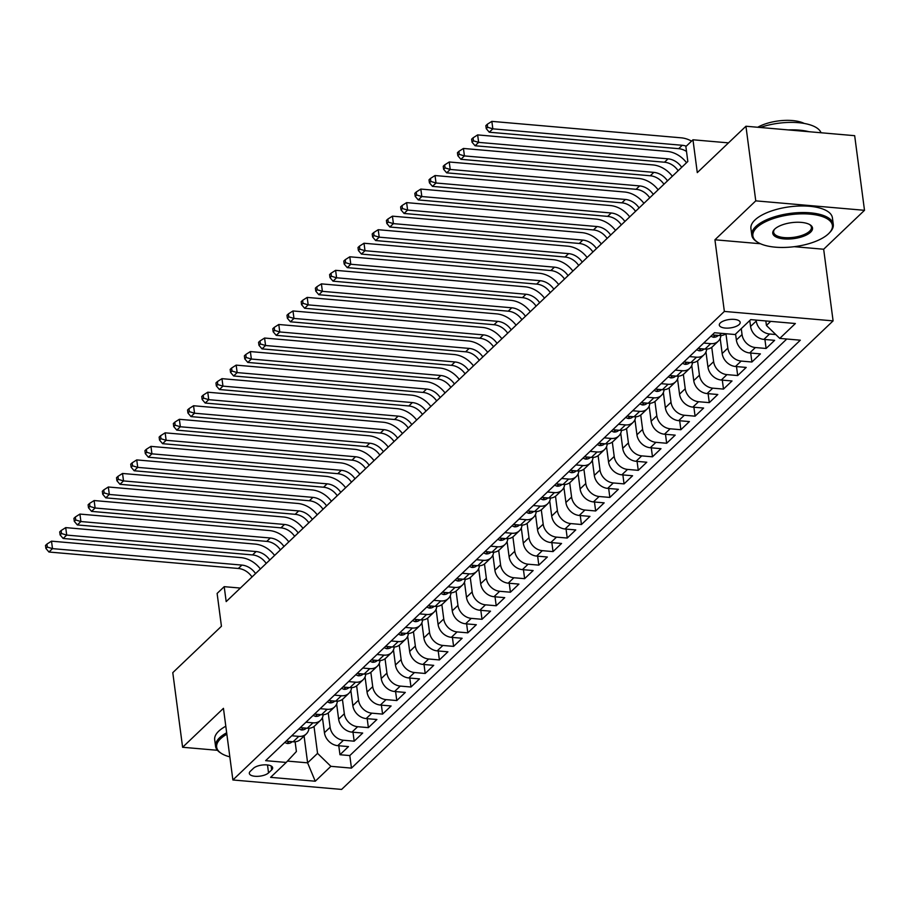 <?xml version="1.0" encoding="UTF-8"?>
<svg xmlns="http://www.w3.org/2000/svg" width="910" height="910" viewBox="0 0 910 910"><rect width="100%" height="100%" fill="white"/><g stroke="black" fill="none" stroke-linecap="round" stroke-linejoin="round"><path stroke-width="1.36" d="M720.345 322.902A10.522 4.232 172.5 0 0 719.309 325.086A10.522 4.232 172.5 0 0 727.682 328.123A10.522 4.232 172.5 0 0 739.147 324.54A10.522 4.232 172.5 0 0 740.171 322.345A10.522 4.232 172.5 0 0 731.811 319.319A10.522 4.232 172.5 0 0 720.345 322.902M864.5 210.312L854.672 135.681L745.938 126.24L755.766 200.86L714.93 239.785L724.36 311.425L833.094 320.877L823.664 249.238L864.5 210.312L755.766 200.86M724.36 311.425L232.88 779.972L341.614 789.425L833.094 320.877M232.88 779.972L223.45 708.333L182.603 747.269L217.444 750.295M182.603 747.269L172.786 672.649L221.437 626.262L217.115 593.434L224.213 586.666L226.18 601.59L687.823 161.48L685.867 146.555L692.965 139.787L697.288 172.616L745.938 126.24M322.436 717.581L324.438 732.709A13.149 10.556 46.4 0 0 337.758 745.665L348.485 746.598L339.965 754.72L338.782 745.756M328.226 712.939L330.114 727.283A13.149 10.556 46.4 0 0 343.445 740.251L354.172 741.184L352.989 732.209M354.172 741.184L362.692 733.051L351.965 732.129A13.149 10.556 46.4 0 1 338.634 719.162L336.643 704.044M350.851 690.497L352.841 705.625A13.149 10.556 46.4 0 0 366.173 718.582L376.899 719.514L368.368 727.636L367.196 718.672M365.058 676.96L367.048 692.078A13.149 10.556 46.4 0 0 380.369 705.045L391.095 705.978L382.575 714.1L381.392 705.125M379.265 663.413L381.256 678.541A13.149 10.556 46.4 0 0 394.576 691.498L405.303 692.43L396.783 700.552L395.6 691.589M393.461 649.877L395.452 664.994A13.149 10.556 46.4 0 0 408.783 677.961L419.51 678.894L410.99 687.016L409.807 678.041M407.669 636.329L409.659 651.458A13.149 10.556 46.4 0 0 422.991 664.414L433.717 665.346L425.186 673.468L424.014 664.505M421.876 622.793L423.867 637.91A13.149 10.556 46.4 0 0 437.187 650.878L447.913 651.81L439.393 659.932L438.21 650.957M436.083 609.245L438.074 624.374A13.149 10.556 46.4 0 0 451.394 637.33L462.121 638.263L453.601 646.384L452.418 637.421M450.279 595.709L452.27 610.826A13.149 10.556 46.4 0 0 465.601 623.794L476.328 624.726L467.808 632.848L466.625 623.873M464.487 582.161L466.477 597.29A13.149 10.556 46.4 0 0 479.809 610.246L490.536 611.179L482.004 619.301L480.833 610.337M478.694 568.625L480.685 583.742A13.149 10.556 46.4 0 0 494.005 596.71L504.732 597.642L496.212 605.764L495.029 596.789M492.901 555.077L494.892 570.206A13.149 10.556 46.4 0 0 508.212 583.162L518.939 584.095L510.419 592.217L509.236 583.253M507.097 541.541L509.088 556.658A13.149 10.556 46.4 0 0 522.42 569.626L533.146 570.559L524.626 578.68L523.443 569.717M521.305 527.993L523.295 543.122A13.149 10.556 46.4 0 0 536.627 556.078L547.354 557.011L538.822 565.133L537.651 556.169M535.512 514.457L537.503 529.574A13.149 10.556 46.4 0 0 550.823 542.542L561.55 543.475L553.03 551.596L551.847 542.633M549.72 500.909L551.71 516.038A13.149 10.556 46.4 0 0 565.03 528.994L575.757 529.927L567.237 538.049L566.054 529.085M563.916 487.373L565.906 502.491A13.149 10.556 46.4 0 0 579.238 515.458L589.964 516.391L581.445 524.513L580.261 515.549M578.123 473.826L580.114 488.954A13.149 10.556 46.4 0 0 593.445 501.911L604.172 502.843L595.652 510.976L594.469 502.001M592.33 460.289L594.321 475.407A13.149 10.556 46.4 0 0 607.653 488.374L618.379 489.307L609.848 497.429L608.665 488.465M606.538 446.742L608.528 461.87A13.149 10.556 46.4 0 0 621.848 474.827L632.575 475.759L624.055 483.892L622.872 474.918M620.734 433.205L622.724 448.323A13.149 10.556 46.4 0 0 636.056 461.29L646.783 462.223L638.263 470.345L637.08 461.381M634.941 419.658L636.932 434.787A13.149 10.556 46.4 0 0 650.263 447.743L660.99 448.675L652.47 456.809L651.287 447.834M649.148 406.122L651.139 421.239A13.149 10.556 46.4 0 0 664.471 434.207L675.197 435.139L666.666 443.261L665.494 434.298M663.356 392.574L665.346 407.703A13.149 10.556 46.4 0 0 678.667 420.659L689.393 421.592L680.873 429.725L679.69 420.75M677.552 379.038L679.542 394.155A13.149 10.556 46.4 0 0 692.874 407.123L703.601 408.055L695.081 416.177L693.898 407.214M691.759 365.49L693.75 380.619A13.149 10.556 46.4 0 0 707.081 393.575L717.808 394.508L709.288 402.641L708.105 393.666M705.967 351.954L707.957 367.071A13.149 10.556 46.4 0 0 721.289 380.039L732.015 380.971L723.484 389.093L722.312 380.13M720.174 338.406L722.165 353.535A13.149 10.556 46.4 0 0 735.485 366.491L746.211 367.424L737.691 375.557L736.509 366.582M735.587 334.05L736.372 339.987A13.149 10.556 46.4 0 0 749.692 352.955L760.419 353.888L751.899 362.009L750.716 353.046M749.783 320.502L750.568 326.451A13.149 10.556 46.4 0 0 763.899 339.407L774.626 340.34L766.106 348.473L764.923 339.498M268.541 772.874L271.669 769.894A10.192 4.095 172.5 0 0 272.659 767.778A10.192 4.095 172.5 0 0 264.548 764.844A10.192 4.095 172.5 0 0 253.446 768.313L250.318 771.293A10.192 4.095 172.5 0 0 249.329 773.42A10.192 4.095 172.5 0 0 257.428 776.344A10.192 4.095 172.5 0 0 268.541 772.874L267.494 764.969M304.088 736.031L307.614 762.842L317.556 753.366L330.887 766.322L351.453 768.12L800.322 340.192L779.756 338.406L795.374 323.516L750.705 319.626L735.087 334.527L714.509 332.741L265.64 760.658L286.218 762.443L296.398 751.523L295.113 741.775M330.887 766.322L315.258 781.224L270.589 777.345L286.218 762.443M756.13 320.104L756.255 321.037L750.568 326.451M741.263 328.635L742.048 334.573L736.372 339.987M725.952 333.765L727.841 348.12L722.165 353.535M711.745 347.301L713.633 361.657L707.957 367.071M697.549 360.849L699.437 375.204L693.75 380.619M683.342 374.385L685.23 388.741L679.542 394.155M669.134 387.933L671.023 402.288L665.346 407.703M654.927 401.469L656.815 415.825L651.139 421.239M640.731 415.017L642.619 429.372L636.932 434.787M626.524 428.553L628.412 442.908L622.724 448.323M612.316 442.101L614.205 456.456L608.528 461.87M598.109 455.637L599.997 469.992L594.321 475.407M583.913 469.185L585.801 483.54L580.114 488.954M569.705 482.721L571.594 497.076L565.906 502.491M555.498 496.268L557.386 510.624L551.71 516.038M541.291 509.805L543.179 524.16L537.503 529.574M527.095 523.352L528.983 537.708L523.295 543.122M512.887 536.889L514.776 551.244L509.088 556.658M498.68 550.436L500.568 564.791L494.892 570.206M484.473 563.972L486.361 578.328L480.685 583.742M470.265 577.52L472.165 591.875L466.477 597.29M456.069 591.056L457.957 605.412L452.27 610.826M441.862 604.604L443.75 618.948L438.074 624.374M427.654 618.14L429.543 632.495L423.867 637.91M413.447 631.688L415.347 646.032L409.659 651.458M399.251 645.224L401.139 659.579L395.452 664.994M385.044 658.772L386.932 673.116L381.256 678.541M370.836 672.308L372.725 686.663L367.048 692.078M356.629 685.856L358.529 700.199L352.841 705.625M342.433 699.392L344.321 713.747L338.634 719.162M339.965 754.72L349.804 755.573L786.763 339.021M775.775 334.539L769.576 333.993A13.149 10.556 -133.6 0 1 756.255 321.037M766.106 348.473L755.38 347.54A13.149 10.556 -133.6 0 1 742.048 334.573M751.899 362.009L741.172 361.077A13.149 10.556 -133.6 0 1 727.841 348.12M737.691 375.557L726.965 374.624A13.149 10.556 -133.6 0 1 713.633 361.657M723.484 389.093L712.758 388.161A13.149 10.556 -133.6 0 1 699.437 375.204M709.288 402.641L698.562 401.708A13.149 10.556 -133.6 0 1 685.23 388.741M695.081 416.177L684.354 415.244A13.149 10.556 -133.6 0 1 671.023 402.288M680.873 429.725L670.147 428.792A13.149 10.556 -133.6 0 1 656.815 415.825M666.666 443.261L655.939 442.328A13.149 10.556 -133.6 0 1 642.619 429.372M652.47 456.809L641.743 455.876A13.149 10.556 -133.6 0 1 628.412 442.908M638.263 470.345L627.536 469.412A13.149 10.556 -133.6 0 1 614.205 456.456M624.055 483.892L613.329 482.96A13.149 10.556 -133.6 0 1 599.997 469.992M609.848 497.429L599.121 496.496A13.149 10.556 -133.6 0 1 585.801 483.54M595.652 510.976L584.925 510.044A13.149 10.556 -133.6 0 1 571.594 497.076M581.445 524.513L570.718 523.58A13.149 10.556 -133.6 0 1 557.386 510.624M567.237 538.049L556.51 537.127A13.149 10.556 -133.6 0 1 543.179 524.16M553.03 551.596L542.303 550.664A13.149 10.556 -133.6 0 1 528.983 537.708M538.822 565.133L528.096 564.2A13.149 10.556 -133.6 0 1 514.776 551.244M524.626 578.68L513.9 577.748A13.149 10.556 -133.6 0 1 500.568 564.791M510.419 592.217L499.692 591.284A13.149 10.556 -133.6 0 1 486.361 578.328M496.212 605.764L485.485 604.832A13.149 10.556 -133.6 0 1 472.165 591.875M482.004 619.301L471.278 618.368A13.149 10.556 -133.6 0 1 457.957 605.412M467.808 632.848L457.082 631.915A13.149 10.556 -133.6 0 1 443.75 618.948M453.601 646.384L442.874 645.452A13.149 10.556 -133.6 0 1 429.543 632.495M439.393 659.932L428.667 658.999A13.149 10.556 -133.6 0 1 415.347 646.032M425.186 673.468L414.459 672.535A13.149 10.556 -133.6 0 1 401.139 659.579M410.99 687.016L400.263 686.083A13.149 10.556 -133.6 0 1 386.932 673.116M396.783 700.552L386.056 699.619A13.149 10.556 -133.6 0 1 372.725 686.663M382.575 714.1L371.849 713.167A13.149 10.556 -133.6 0 1 358.529 700.199M368.368 727.636L357.641 726.703A13.149 10.556 -133.6 0 1 344.321 713.747M291.769 735.758L298.776 736.372A13.149 10.556 46.4 0 0 306.272 733.949A13.149 10.556 46.4 0 0 308.99 728.262M286.081 741.172L293.088 741.786A13.149 10.556 46.4 0 0 300.596 739.364L306.272 733.949M300.289 727.636L307.296 728.239A13.149 10.556 46.4 0 0 314.792 725.816L320.479 720.402A13.149 10.556 -133.6 0 1 312.972 722.824L305.965 722.221M314.496 714.088L321.503 714.703A13.149 10.556 46.4 0 0 328.999 712.28L334.687 706.865A13.149 10.556 -133.6 0 1 327.179 709.288L320.172 708.674M328.692 700.552L335.699 701.155A13.149 10.556 46.4 0 0 343.207 698.732L348.883 693.318A13.149 10.556 -133.6 0 1 341.387 695.74L334.379 695.138M342.899 687.005L349.906 687.619A13.149 10.556 46.4 0 0 357.414 685.196L363.09 679.781A13.149 10.556 -133.6 0 1 355.594 682.204L348.587 681.59M357.107 673.468L364.114 674.071A13.149 10.556 46.4 0 0 371.61 671.648L377.297 666.234A13.149 10.556 -133.6 0 1 369.79 668.657L362.783 668.054M371.314 659.921L378.321 660.535A13.149 10.556 46.4 0 0 385.817 658.112L391.505 652.697A13.149 10.556 -133.6 0 1 383.997 655.12L376.99 654.506M385.51 646.384L392.517 646.987A13.149 10.556 46.4 0 0 400.025 644.564L405.701 639.15A13.149 10.556 -133.6 0 1 398.205 641.573L391.198 640.97M399.717 632.837L406.724 633.451A13.149 10.556 46.4 0 0 414.232 631.028L419.908 625.614A13.149 10.556 -133.6 0 1 412.412 628.036L405.405 627.422M413.925 619.301L420.932 619.903A13.149 10.556 46.4 0 0 428.428 617.481L434.115 612.066A13.149 10.556 -133.6 0 1 426.608 614.489L419.601 613.886M428.132 605.753L435.139 606.367A13.149 10.556 46.4 0 0 442.635 603.944L448.323 598.53A13.149 10.556 -133.6 0 1 440.815 600.953L433.808 600.338M442.328 592.217L449.335 592.819A13.149 10.556 46.4 0 0 456.843 590.408L462.519 584.982A13.149 10.556 -133.6 0 1 455.023 587.405L448.016 586.802M456.536 578.669L463.543 579.283A13.149 10.556 46.4 0 0 471.05 576.86L476.726 571.446A13.149 10.556 -133.6 0 1 469.23 573.869L462.223 573.255M470.743 565.133L477.75 565.736A13.149 10.556 46.4 0 0 485.257 563.324L490.934 557.898A13.149 10.556 -133.6 0 1 483.426 560.321L476.419 559.718M484.95 551.585L491.957 552.199A13.149 10.556 46.4 0 0 499.453 549.776L505.141 544.362A13.149 10.556 -133.6 0 1 497.634 546.785L490.626 546.171M499.146 538.049L506.153 538.652A13.149 10.556 46.4 0 0 513.661 536.24L519.348 530.814A13.149 10.556 -133.6 0 1 511.841 533.237L504.834 532.634M513.354 524.501L520.361 525.115A13.149 10.556 46.4 0 0 527.868 522.693L533.544 517.278A13.149 10.556 -133.6 0 1 526.048 519.701L519.041 519.087M527.561 510.965L534.568 511.568A13.149 10.556 46.4 0 0 542.076 509.156L547.752 503.73A13.149 10.556 -133.6 0 1 540.256 506.153L533.237 505.55M541.768 497.417L548.775 498.032A13.149 10.556 46.4 0 0 556.272 495.609L561.959 490.194A13.149 10.556 -133.6 0 1 554.452 492.617L547.445 492.003M555.964 483.881L562.983 484.484A13.149 10.556 46.4 0 0 570.479 482.072L576.166 476.647A13.149 10.556 -133.6 0 1 568.659 479.07L561.652 478.467M570.172 470.334L577.179 470.948A13.149 10.556 46.4 0 0 584.686 468.525L590.362 463.11A13.149 10.556 -133.6 0 1 582.866 465.533L575.859 464.919M584.379 456.797L591.386 457.411A13.149 10.556 46.4 0 0 598.894 454.989L604.57 449.563A13.149 10.556 -133.6 0 1 597.074 451.986L590.067 451.383M598.587 443.25L605.594 443.864A13.149 10.556 46.4 0 0 613.09 441.441L618.777 436.026A13.149 10.556 -133.6 0 1 611.27 438.449L604.263 437.835M612.794 429.713L619.801 430.328A13.149 10.556 46.4 0 0 627.297 427.905L632.985 422.479A13.149 10.556 -133.6 0 1 625.477 424.902L618.47 424.299M626.99 416.177L633.997 416.78A13.149 10.556 46.4 0 0 641.505 414.357L647.181 408.943A13.149 10.556 -133.6 0 1 639.684 411.365L632.678 410.751M641.197 402.629L648.204 403.244A13.149 10.556 46.4 0 0 655.712 400.821L661.388 395.406A13.149 10.556 -133.6 0 1 653.892 397.818L646.885 397.215M655.405 389.093L662.412 389.696A13.149 10.556 46.4 0 0 669.908 387.273L675.595 381.859A13.149 10.556 -133.6 0 1 668.088 384.282L661.081 383.667M669.612 375.546L676.619 376.16A13.149 10.556 46.4 0 0 684.115 373.737L689.803 368.322A13.149 10.556 -133.6 0 1 682.295 370.734L675.288 370.131M683.808 362.009L690.815 362.612A13.149 10.556 46.4 0 0 698.323 360.189L703.999 354.775A13.149 10.556 -133.6 0 1 696.503 357.198L689.496 356.584M698.015 348.462L705.022 349.076A13.149 10.556 46.4 0 0 712.53 346.653L718.206 341.239A13.149 10.556 -133.6 0 1 710.71 343.65L703.703 343.047M712.223 334.925L719.23 335.528A13.149 10.556 46.4 0 0 725.998 333.731M314.018 726.476L317.556 753.366M728.489 142.87L692.965 139.787M240.365 588.065L224.213 586.666M287.48 761.09L307.614 762.842L315.258 781.224M765.833 320.946L766.425 325.45L770.702 321.366M349.804 755.573L351.453 768.12M323.198 714.725A13.149 10.556 -133.6 0 1 320.479 720.402M337.405 701.178A13.149 10.556 -133.6 0 1 334.687 706.865M351.601 687.641A13.149 10.556 -133.6 0 1 348.883 693.318M365.809 674.094A13.149 10.556 -133.6 0 1 363.09 679.781M380.016 660.558A13.149 10.556 -133.6 0 1 377.297 666.234M394.223 647.01A13.149 10.556 -133.6 0 1 391.505 652.697M408.419 633.474A13.149 10.556 -133.6 0 1 405.701 639.15M422.627 619.926A13.149 10.556 -133.6 0 1 419.908 625.614M436.834 606.39A13.149 10.556 -133.6 0 1 434.115 612.066M451.041 592.842A13.149 10.556 -133.6 0 1 448.323 598.53M465.237 579.306A13.149 10.556 -133.6 0 1 462.519 584.982M479.445 565.758A13.149 10.556 -133.6 0 1 476.726 571.446M493.652 552.222A13.149 10.556 -133.6 0 1 490.934 557.898M507.86 538.674A13.149 10.556 -133.6 0 1 505.141 544.362M522.056 525.138A13.149 10.556 -133.6 0 1 519.348 530.814M536.263 511.591A13.149 10.556 -133.6 0 1 533.544 517.278M550.47 498.054A13.149 10.556 -133.6 0 1 547.752 503.73M564.678 484.507A13.149 10.556 -133.6 0 1 561.959 490.194M578.874 470.971A13.149 10.556 -133.6 0 1 576.166 476.647M593.081 457.423A13.149 10.556 -133.6 0 1 590.362 463.11M607.288 443.887A13.149 10.556 -133.6 0 1 604.57 449.563M621.496 430.339A13.149 10.556 -133.6 0 1 618.777 436.026M635.692 416.803A13.149 10.556 -133.6 0 1 632.985 422.479M649.899 403.255A13.149 10.556 -133.6 0 1 647.181 408.943M664.107 389.719A13.149 10.556 -133.6 0 1 661.388 395.406M678.314 376.171A13.149 10.556 -133.6 0 1 675.595 381.859M692.51 362.635A13.149 10.556 -133.6 0 1 689.803 368.322M706.717 349.099A13.149 10.556 -133.6 0 1 703.999 354.775M720.925 335.551A13.149 10.556 -133.6 0 1 718.206 341.239M779.756 338.406L766.425 325.45M714.93 239.785L760.453 243.743M794.282 246.69L823.664 249.238M284.716 742.48L287.139 743.493A8.713 6.984 46.4 0 0 291.962 741.878L292.144 741.695M252.002 576.963A16.437 13.184 46.4 0 0 238.352 568.477L48.947 552.017L52.496 548.628L47.309 547.069L46.922 544.089L45.5 545.443L45.898 548.423L47.309 547.069M255.551 573.584A16.437 13.184 46.4 0 0 241.901 565.087L52.496 548.628L51.506 541.166L240.923 557.625A24.661 19.781 -133.6 0 1 260.397 568.966M51.506 541.166L46.922 544.089M45.898 548.423L48.947 552.017M226.852 734.233A40.108 16.118 172.5 0 0 220.573 738.738A40.108 16.118 172.5 0 0 221.608 753.571A40.108 16.118 172.5 0 0 229.832 756.858M221.608 753.571L220.641 752.957A41.098 16.505 -7.5 0 1 215.568 746.325A41.098 16.505 -7.5 0 1 219.572 737.76A41.098 16.505 -7.5 0 1 226.67 732.789M215.568 746.325L214.692 739.75A41.098 16.505 -7.5 0 1 218.707 731.196A41.098 16.505 -7.5 0 1 225.805 726.226M756.79 227.534A40.108 16.118 172.5 0 0 757.837 242.367A40.108 16.118 172.5 0 0 793.782 246.746A40.108 16.118 172.5 0 0 828.498 233.768A40.108 16.118 172.5 0 0 829.306 232.949A40.108 16.118 172.5 0 0 809.092 214.055A40.108 16.118 172.5 0 0 756.79 227.534M757.837 242.367L756.858 241.753A41.098 16.505 -7.5 0 1 751.785 235.121A41.098 16.505 -7.5 0 1 755.801 226.556A41.098 16.505 -7.5 0 1 800.584 212.565A41.098 16.505 -7.5 0 1 833.276 224.395A41.098 16.505 -7.5 0 1 830.091 232.118L829.306 232.949M774.717 229.093A20.054 8.053 -7.5 0 1 792.087 222.597A20.054 8.053 -7.5 0 1 810.059 224.793A20.054 8.053 -7.5 0 1 810.571 232.209A20.054 8.053 -7.5 0 1 784.42 238.943A20.054 8.053 -7.5 0 1 774.319 229.502A20.054 8.053 -7.5 0 1 774.717 229.093M774.74 229.07A19.065 7.655 172.5 0 0 773.625 232.243A19.065 7.655 172.5 0 0 788.799 237.726A19.065 7.655 172.5 0 0 809.57 231.231A19.065 7.655 172.5 0 0 811.436 227.261A19.065 7.655 172.5 0 0 809.536 224.497M751.785 235.121L750.921 228.546A41.098 16.505 -7.5 0 1 754.936 219.993A41.098 16.505 -7.5 0 1 799.719 206.001A41.098 16.505 -7.5 0 1 832.411 217.82L833.276 224.395M757.712 127.263A29.586 11.887 -7.5 0 1 804.269 123.453M788.424 129.925A41.098 16.505 -7.5 0 1 808.967 131.711M760.203 127.48A41.098 16.505 -7.5 0 1 821.036 132.758M298.924 728.933L301.335 729.945A8.713 6.984 46.4 0 0 306.17 728.33L306.351 728.159M266.209 563.426A16.437 13.184 46.4 0 0 252.548 554.929L63.143 538.47L66.703 535.091L61.516 533.533L61.129 530.541L59.707 531.895L60.094 534.887L61.516 533.533M269.758 560.037A16.437 13.184 46.4 0 0 256.108 551.551L66.703 535.091L65.713 527.618L255.118 544.089A24.661 19.781 -133.6 0 1 274.604 555.418M65.713 527.618L61.129 530.541M60.094 534.887L63.143 538.47M313.12 715.396L315.542 716.409A8.713 6.984 46.4 0 0 320.365 714.794L320.548 714.623M280.416 549.879A16.437 13.184 46.4 0 0 266.755 541.393L77.35 524.933L80.899 521.544L75.723 519.985L75.325 517.005L73.915 518.359L74.301 521.339L75.723 519.985M283.965 546.5A16.437 13.184 46.4 0 0 270.304 538.003L80.899 521.544L79.921 514.082L269.326 530.541A24.661 19.781 -133.6 0 1 288.811 541.882M79.921 514.082L75.325 517.005M74.301 521.339L77.35 524.933M327.327 701.849L329.75 702.861A8.713 6.984 46.4 0 0 334.573 701.246L334.755 701.075M294.624 536.343A16.437 13.184 46.4 0 0 280.962 527.846L91.557 511.386L95.106 508.007L89.931 506.449L89.533 503.457L88.111 504.811L88.509 507.803L89.931 506.449M298.173 532.953A16.437 13.184 46.4 0 0 284.512 524.467L95.106 508.007L94.128 500.546L283.533 517.005A24.661 19.781 -133.6 0 1 303.007 528.335M94.128 500.546L89.533 503.457M88.509 507.803L91.557 511.386M341.534 688.313L343.957 689.325A8.713 6.984 46.4 0 0 348.78 687.71L348.962 687.539M308.82 522.795A16.437 13.184 46.4 0 0 295.17 514.309L105.765 497.85L109.314 494.46L104.127 492.901L103.74 489.921L102.318 491.275L102.716 494.255L104.127 492.901M312.369 519.417A16.437 13.184 46.4 0 0 298.719 510.92L109.314 494.46L108.335 486.998L297.741 503.457A24.661 19.781 -133.6 0 1 317.215 514.798M108.335 486.998L103.74 489.921M102.716 494.255L105.765 497.85M355.742 674.765L358.153 675.777A8.713 6.984 46.4 0 0 362.988 674.162L363.17 673.991M323.027 509.259A16.437 13.184 46.4 0 0 309.366 500.762L119.961 484.302L123.521 480.924L118.334 479.365L117.947 476.374L116.525 477.727L116.912 480.719L118.334 479.365M326.576 505.869A16.437 13.184 46.4 0 0 312.926 497.383L123.521 480.924L122.531 473.462L311.937 489.921A24.661 19.781 -133.6 0 1 331.422 501.251M122.531 473.462L117.947 476.374M116.912 480.719L119.961 484.302M369.938 661.229L372.361 662.241A8.713 6.984 46.4 0 0 377.184 660.626L377.366 660.455M337.235 495.711A16.437 13.184 46.4 0 0 323.573 487.225L134.168 470.766L137.717 467.376L132.541 465.818L132.143 462.837L130.733 464.191L131.12 467.171L132.541 465.818M340.784 492.333A16.437 13.184 46.4 0 0 327.122 483.836L137.717 467.376L136.739 459.914L326.144 476.374A24.661 19.781 -133.6 0 1 345.629 487.714M136.739 459.914L132.143 462.837M131.12 467.171L134.168 470.766M384.145 647.681L386.568 648.693A8.713 6.984 46.4 0 0 391.391 647.078L391.573 646.908M351.442 482.175A16.437 13.184 46.4 0 0 337.781 473.678L148.375 457.218L151.924 453.84L146.749 452.281L146.351 449.29L144.929 450.655L145.327 453.635L146.749 452.281M354.991 478.785A16.437 13.184 46.4 0 0 341.33 470.299L151.924 453.84L150.946 446.378L340.351 462.837A24.661 19.781 -133.6 0 1 359.825 474.167M150.946 446.378L146.351 449.29M145.327 453.635L148.375 457.218M398.352 634.145L400.775 635.157A8.713 6.984 46.4 0 0 405.598 633.542L405.78 633.371M365.638 468.627A16.437 13.184 46.4 0 0 351.988 460.141L162.583 443.682L166.132 440.292L160.945 438.734L160.558 435.753L159.136 437.107L159.534 440.087L160.945 438.734M369.187 465.249A16.437 13.184 46.4 0 0 355.537 456.752L166.132 440.292L165.154 432.83L354.559 449.29A24.661 19.781 -133.6 0 1 374.033 460.631M165.154 432.83L160.558 435.753M159.534 440.087L162.583 443.682M412.56 620.597L414.983 621.61A8.713 6.984 46.4 0 0 419.806 619.994L419.988 619.824M379.845 455.091A16.437 13.184 46.4 0 0 366.195 446.594L176.779 430.134L180.339 426.756L175.152 425.197L174.765 422.217L173.344 423.571L173.73 426.551L175.152 425.197M383.394 451.701A16.437 13.184 46.4 0 0 369.744 443.215L180.339 426.756L179.35 419.294L368.755 435.753A24.661 19.781 -133.6 0 1 388.24 447.083M179.35 419.294L174.765 422.217M173.73 426.551L176.779 430.134M426.756 607.061L429.179 608.073A8.713 6.984 46.4 0 0 434.002 606.458L434.184 606.288M394.053 441.543A16.437 13.184 46.4 0 0 380.391 433.058L190.986 416.598L194.535 413.208L189.36 411.65L188.962 408.67L187.551 410.023L187.938 413.003L189.36 411.65M397.602 438.165A16.437 13.184 46.4 0 0 383.94 429.668L194.535 413.208L193.557 405.746L382.962 422.206A24.661 19.781 -133.6 0 1 402.447 433.547M193.557 405.746L188.962 408.67M187.938 413.003L190.986 416.598M440.963 593.513L443.386 594.526A8.713 6.984 46.4 0 0 448.209 592.91L448.391 592.74M408.26 428.007A16.437 13.184 46.4 0 0 394.599 419.51L205.194 403.05L208.743 399.672L203.567 398.114L203.169 395.133L201.747 396.487L202.145 399.467L203.567 398.114M411.809 424.617A16.437 13.184 46.4 0 0 398.148 416.132L208.743 399.672L207.764 392.21L397.17 408.67A24.661 19.781 -133.6 0 1 416.655 419.999M207.764 392.21L203.169 395.133M202.145 399.467L205.194 403.05M455.171 579.977L457.593 580.99A8.713 6.984 46.4 0 0 462.416 579.374L462.599 579.204M422.456 414.459A16.437 13.184 46.4 0 0 408.806 405.974L219.401 389.514L222.95 386.124L217.774 384.566L217.376 381.586L215.954 382.939L216.352 385.931L217.774 384.566M426.016 411.081A16.437 13.184 46.4 0 0 412.355 402.584L222.95 386.124L221.972 378.662L411.377 395.122A24.661 19.781 -133.6 0 1 430.851 406.463M221.972 378.662L217.376 381.586M216.352 385.931L219.401 389.514M469.378 566.429L471.801 567.442A8.713 6.984 46.4 0 0 476.624 565.827L476.806 565.656M436.663 400.923A16.437 13.184 46.4 0 0 423.013 392.426L233.608 375.966L237.157 372.588L231.97 371.03L231.584 368.049L230.162 369.403L230.548 372.383L231.97 371.03M440.212 397.534A16.437 13.184 46.4 0 0 426.562 389.048L237.157 372.588L236.168 365.126L425.573 381.586A24.661 19.781 -133.6 0 1 445.058 392.915M236.168 365.126L231.584 368.049M230.548 372.383L233.608 375.966M483.574 552.893L485.997 553.906A8.713 6.984 46.4 0 0 490.82 552.29L491.002 552.12M450.871 387.376A16.437 13.184 46.4 0 0 437.209 378.89L247.804 362.43L251.353 359.04L246.178 357.482L245.78 354.502L244.369 355.855L244.756 358.847L246.178 357.482M454.42 383.997A16.437 13.184 46.4 0 0 440.77 375.5L251.353 359.04L250.375 351.578L439.78 368.038A24.661 19.781 -133.6 0 1 459.266 379.379M250.375 351.578L245.78 354.502M244.756 358.847L247.804 362.43M497.781 539.357L500.204 540.358A8.713 6.984 46.4 0 0 505.027 538.743L505.209 538.572M465.078 373.839A16.437 13.184 46.4 0 0 451.417 365.342L262.012 348.883L265.561 345.504L260.385 343.946L259.987 340.966L258.565 342.319L258.963 345.299L260.385 343.946M468.627 370.45A16.437 13.184 46.4 0 0 454.966 361.964L265.561 345.504L264.582 338.042L453.988 354.502A24.661 19.781 -133.6 0 1 473.473 365.831M264.582 338.042L259.987 340.966M258.963 345.299L262.012 348.883M511.989 525.809L514.412 526.822A8.713 6.984 46.4 0 0 519.235 525.207L519.417 525.036M479.274 360.292A16.437 13.184 46.4 0 0 465.624 351.806L276.219 335.346L279.768 331.957L274.592 330.41L274.194 327.418L272.772 328.772L273.171 331.763L274.592 330.41M482.835 356.913A16.437 13.184 46.4 0 0 469.173 348.416L279.768 331.957L278.79 324.495L468.195 340.954A24.661 19.781 -133.6 0 1 487.669 352.295M278.79 324.495L274.194 327.418M273.171 331.763L276.219 335.346M526.196 512.273L528.619 513.274A8.713 6.984 46.4 0 0 533.442 511.659L533.624 511.488M493.482 346.755A16.437 13.184 46.4 0 0 479.832 338.258L290.426 321.799L293.976 318.42L288.788 316.862L288.402 313.882L286.98 315.235L287.367 318.216L288.788 316.862M497.031 343.366A16.437 13.184 46.4 0 0 483.381 334.88L293.976 318.42L292.986 310.958L482.391 327.418A24.661 19.781 -133.6 0 1 501.876 338.748M292.986 310.958L288.402 313.882M287.367 318.216L290.426 321.799M540.392 498.725L542.815 499.738A8.713 6.984 46.4 0 0 547.638 498.123L547.82 497.952M507.689 333.208A16.437 13.184 46.4 0 0 494.028 324.722L304.623 308.262L308.183 304.873L302.996 303.326L302.609 300.334L301.187 301.688L301.574 304.679L302.996 303.326M511.238 329.829A16.437 13.184 46.4 0 0 497.588 321.332L308.183 304.873L307.193 297.411L496.598 313.87A24.661 19.781 -133.6 0 1 516.084 325.211M307.193 297.411L302.609 300.334M301.574 304.679L304.623 308.262M554.6 485.189L557.022 486.202A8.713 6.984 46.4 0 0 561.845 484.586L562.027 484.404M521.896 319.672A16.437 13.184 46.4 0 0 508.235 311.174L318.83 294.715L322.379 291.337L317.203 289.778L316.805 286.798L315.383 288.151L315.781 291.132L317.203 289.778M525.445 316.282A16.437 13.184 46.4 0 0 511.784 307.796L322.379 291.337L321.401 283.875L510.806 300.334A24.661 19.781 -133.6 0 1 530.291 311.664M321.401 283.875L316.805 286.798M315.781 291.132L318.83 294.715M568.807 471.642L571.23 472.654A8.713 6.984 46.4 0 0 576.053 471.039L576.235 470.868M536.092 306.124A16.437 13.184 46.4 0 0 522.442 297.638L333.037 281.179L336.586 277.789L331.411 276.242L331.012 273.25L329.591 274.604L329.989 277.595L331.411 276.242M539.653 302.746A16.437 13.184 46.4 0 0 525.991 294.248L336.586 277.789L335.608 270.327L525.013 286.786A24.661 19.781 -133.6 0 1 544.487 298.127M335.608 270.327L331.012 273.25M329.989 277.595L333.037 281.179M583.014 458.105L585.437 459.118A8.713 6.984 46.4 0 0 590.26 457.502L590.442 457.32M550.3 292.588A16.437 13.184 46.4 0 0 536.65 284.102L347.245 267.631L350.794 264.253L345.607 262.694L345.22 259.714L343.798 261.068L344.185 264.048L345.607 262.694M553.849 289.198A16.437 13.184 46.4 0 0 540.199 280.712L350.794 264.253L349.804 256.791L539.209 273.25A24.661 19.781 -133.6 0 1 558.695 284.58M349.804 256.791L345.22 259.714M344.185 264.048L347.245 267.631M597.222 444.558L599.633 445.57A8.713 6.984 46.4 0 0 604.456 443.955L604.638 443.784M564.507 279.04A16.437 13.184 46.4 0 0 550.846 270.554L361.441 254.095L365.001 250.705L359.814 249.158L359.427 246.166L358.005 247.52L358.392 250.512L359.814 249.158M568.056 275.662A16.437 13.184 46.4 0 0 554.406 267.165L365.001 250.705L364.011 243.243L553.416 259.703A24.661 19.781 -133.6 0 1 572.902 271.043M364.011 243.243L359.427 246.166M358.392 250.512L361.441 254.095M611.418 431.022L613.84 432.034A8.713 6.984 46.4 0 0 618.663 430.419L618.845 430.237M578.714 265.504A16.437 13.184 46.4 0 0 565.053 257.018L375.648 240.547L379.197 237.169L374.021 235.61L373.623 232.63L372.201 233.984L372.599 236.964L374.021 235.61M582.264 262.114A16.437 13.184 46.4 0 0 568.602 253.628L379.197 237.169L378.219 229.707L567.624 246.166A24.661 19.781 -133.6 0 1 587.109 257.496M378.219 229.707L373.623 232.63M372.599 236.964L375.648 240.547M625.625 417.474L628.048 418.486A8.713 6.984 46.4 0 0 632.871 416.871L633.053 416.7M592.91 251.968A16.437 13.184 46.4 0 0 579.26 243.47L389.855 227.011L393.404 223.621L388.229 222.074L387.831 219.082L386.409 220.436L386.807 223.428L388.229 222.074M596.471 248.578A16.437 13.184 46.4 0 0 582.809 240.081L393.404 223.621L392.426 216.159L581.831 232.619A24.661 19.781 -133.6 0 1 601.305 243.96M392.426 216.159L387.831 219.082M386.807 223.428L389.855 227.011M639.832 403.938L642.255 404.95A8.713 6.984 46.4 0 0 647.078 403.335L647.26 403.153M607.118 238.42A16.437 13.184 46.4 0 0 593.468 229.934L404.063 213.463L407.612 210.085L402.425 208.526L402.038 205.546L400.616 206.9L401.014 209.88L402.425 208.526M610.667 235.03A16.437 13.184 46.4 0 0 597.017 226.544L407.612 210.085L406.622 202.623L596.027 219.082A24.661 19.781 -133.6 0 1 615.513 230.423M406.622 202.623L402.038 205.546M401.014 209.88L404.063 213.463M654.04 390.39L656.451 391.402A8.713 6.984 46.4 0 0 661.274 389.787L661.456 389.616M621.325 224.884A16.437 13.184 46.4 0 0 607.664 216.387L418.259 199.927L421.819 196.537L416.632 194.99L416.245 191.999L414.823 193.352L415.21 196.344L416.632 194.99M624.874 221.494A16.437 13.184 46.4 0 0 611.224 212.997L421.819 196.537L420.829 189.075L610.235 205.535A24.661 19.781 -133.6 0 1 629.72 216.876M420.829 189.075L416.245 191.999M415.21 196.344L418.259 199.927M668.236 376.854L670.659 377.866A8.713 6.984 46.4 0 0 675.482 376.251L675.664 376.069M635.533 211.336A16.437 13.184 46.4 0 0 621.871 202.85L432.466 186.379L436.015 183.001L430.839 181.443L430.441 178.462L429.019 179.816L429.418 182.796L430.839 181.443M639.082 207.946A16.437 13.184 46.4 0 0 625.42 199.461L436.015 183.001L435.037 175.539L624.442 191.999A24.661 19.781 -133.6 0 1 643.927 203.339M435.037 175.539L430.441 178.462M429.418 182.796L432.466 186.379M682.443 363.306L684.866 364.318A8.713 6.984 46.4 0 0 689.689 362.703L689.871 362.533M649.729 197.8A16.437 13.184 46.4 0 0 636.079 189.303L446.673 172.843L450.222 169.453L445.047 167.906L444.649 164.915L443.227 166.268L443.625 169.26L445.047 167.906M653.289 194.41A16.437 13.184 46.4 0 0 639.628 185.913L450.222 169.453L449.244 161.991L638.649 178.451A24.661 19.781 -133.6 0 1 658.123 189.792M449.244 161.991L444.649 164.915M443.625 169.26L446.673 172.843M696.651 349.77L699.073 350.782A8.713 6.984 46.4 0 0 703.896 349.167L704.078 348.985M663.936 184.252A16.437 13.184 46.4 0 0 650.286 175.767L460.881 159.307L464.43 155.917L459.243 154.359L458.856 151.379L457.434 152.732L457.832 155.712L459.243 154.359M667.485 180.862A16.437 13.184 46.4 0 0 653.835 172.377L464.43 155.917L463.44 148.455L652.857 164.915A24.661 19.781 -133.6 0 1 672.331 176.256M463.44 148.455L458.856 151.379M457.832 155.712L460.881 159.307M710.858 336.222L713.269 337.235A8.713 6.984 46.4 0 0 718.092 335.619L718.286 335.449M678.143 170.716A16.437 13.184 46.4 0 0 664.482 162.219L475.077 145.759L478.637 142.369L473.45 140.822L473.063 137.831L471.642 139.184L472.028 142.176L473.45 140.822M681.692 167.326A16.437 13.184 46.4 0 0 668.042 158.84L478.637 142.369L477.648 134.907L667.053 151.367A24.661 19.781 -133.6 0 1 686.538 162.708M477.648 134.907L473.063 137.831M472.028 142.176L475.077 145.759M686.504 151.447A16.437 13.184 46.4 0 0 678.689 148.683L489.284 132.223L492.833 128.833L487.658 127.275L487.26 124.295L485.849 125.648L486.236 128.629L487.658 127.275M686.254 146.18A16.437 13.184 46.4 0 0 682.238 145.293L492.833 128.833L491.855 121.371L681.26 137.831A24.661 19.781 -133.6 0 1 691.554 141.13M491.855 121.371L487.26 124.295M486.236 128.629L489.284 132.223M330.114 727.283L324.438 732.709M343.445 740.251L337.758 745.665M769.576 333.993L763.899 339.407M755.38 347.54L749.692 352.955M741.172 361.077L735.485 366.491M726.965 374.624L721.289 380.039M712.758 388.161L707.081 393.575M698.562 401.708L692.874 407.123M684.354 415.244L678.667 420.659M670.147 428.792L664.471 434.207M655.939 442.328L650.263 447.743M641.743 455.876L636.056 461.29M627.536 469.412L621.848 474.827M613.329 482.96L607.653 488.374M599.121 496.496L593.445 501.911M584.925 510.044L579.238 515.458M570.718 523.58L565.03 528.994M556.51 537.127L550.823 542.542M542.303 550.664L536.627 556.078M528.096 564.2L522.42 569.626M513.9 577.748L508.212 583.162M499.692 591.284L494.005 596.71M485.485 604.832L479.809 610.246M471.278 618.368L465.601 623.794M457.082 631.915L451.394 637.33M442.874 645.452L437.187 650.878M428.667 658.999L422.991 664.414M414.459 672.535L408.783 677.961M400.263 686.083L394.576 691.498M386.056 699.619L380.369 705.045M371.849 713.167L366.173 718.582M357.641 726.703L351.965 732.129M298.776 736.372L293.088 741.786M312.972 722.824L307.296 728.239M327.179 709.288L321.503 714.703M341.387 695.74L335.699 701.155M355.594 682.204L349.906 687.619M369.79 668.657L364.114 674.071M383.997 655.12L378.321 660.535M398.205 641.573L392.517 646.987M412.412 628.036L406.724 633.451M426.608 614.489L420.932 619.903M440.815 600.953L435.139 606.367M455.023 587.405L449.335 592.819M469.23 573.869L463.543 579.283M483.426 560.321L477.75 565.736M497.634 546.785L491.957 552.199M511.841 533.237L506.153 538.652M526.048 519.701L520.361 525.115M540.256 506.153L534.568 511.568M554.452 492.617L548.775 498.032M568.659 479.07L562.983 484.484M582.866 465.533L577.179 470.948M597.074 451.986L591.386 457.411M611.27 438.449L605.594 443.864M625.477 424.902L619.801 430.328M639.684 411.365L633.997 416.78M653.892 397.818L648.204 403.244M668.088 384.282L662.412 389.696M682.295 370.734L676.619 376.16M696.503 357.198L690.815 362.612M710.71 343.65L705.022 349.076M721.516 333.344L719.23 335.528M271.146 765.981L271.669 769.894M289.13 741.434L287.025 743.447M238.352 568.477L241.901 565.087M303.337 727.898L301.233 729.9M252.548 554.929L256.108 551.551M317.533 714.35L315.429 716.363M266.755 541.393L270.304 538.003M331.74 700.814L329.636 702.816M280.962 527.846L284.512 524.467M345.948 687.278L343.843 689.279M295.17 514.309L298.719 510.92M360.155 673.73L358.051 675.732M309.366 500.762L312.926 497.383M374.351 660.194L372.247 662.196M323.573 487.225L327.122 483.836M388.559 646.646L386.454 648.648M337.781 473.678L341.33 470.299M402.766 633.11L400.662 635.112M351.988 460.141L355.537 456.752M416.973 619.562L414.869 621.564M366.195 446.594L369.744 443.215M431.169 606.026L429.076 608.028M380.391 433.058L383.94 429.668M445.377 592.478L443.272 594.48M394.599 419.51L398.148 416.132M459.584 578.942L457.48 580.944M408.806 405.974L412.355 402.584M473.791 565.394L471.687 567.396M423.013 392.426L426.562 389.048M487.987 551.858L485.894 553.86M437.209 378.89L440.77 375.5M502.195 538.31L500.09 540.312M451.417 365.342L454.966 361.964M516.402 524.774L514.298 526.776M465.624 351.806L469.173 348.416M530.61 511.227L528.505 513.24M479.832 338.258L483.381 334.88M544.817 497.69L542.713 499.692M494.028 324.722L497.588 321.332M559.013 484.143L556.909 486.156M508.235 311.174L511.784 307.796M573.22 470.607L571.116 472.608M522.442 297.638L525.991 294.248M587.428 457.059L585.323 459.072M536.65 284.102L540.199 280.712M601.635 443.523L599.531 445.525M550.846 270.554L554.406 267.165M615.831 429.975L613.727 431.988M565.053 257.018L568.602 253.628M630.038 416.439L627.934 418.441M579.26 243.47L582.809 240.081M644.246 402.891L642.141 404.904M593.468 229.934L597.017 226.544M658.453 389.355L656.349 391.357M607.664 216.387L611.224 212.997M672.649 375.807L670.545 377.821M621.871 202.85L625.42 199.461M686.857 362.271L684.752 364.273M636.079 189.303L639.628 185.913M701.064 348.723L698.96 350.737M650.286 175.767L653.835 172.377M715.271 335.187L713.167 337.189M664.482 162.219L668.042 158.84M678.689 148.683L682.238 145.293"/></g></svg>
